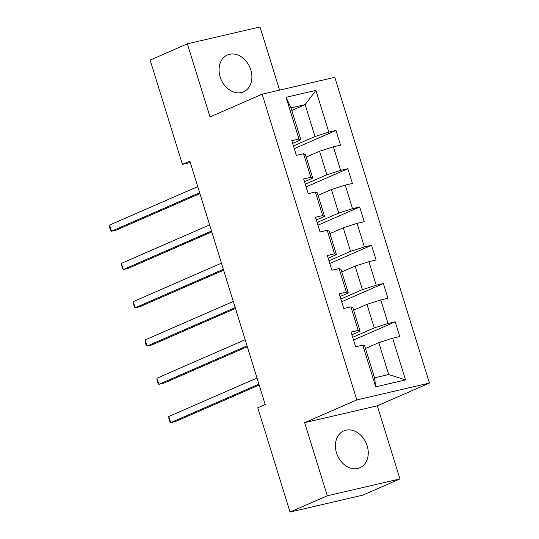 <?xml version="1.0" encoding="UTF-8"?>
<svg xmlns="http://www.w3.org/2000/svg" width="539" height="539" viewBox="0 0 539 539"><rect width="100%" height="100%" fill="white"/><g stroke="black" fill="none" stroke-linecap="round" stroke-linejoin="round"><path stroke-width="0.81" d="M220.161 76.969A20.118 15.618 66.4 0 0 243.52 91.852A20.118 15.618 66.4 0 0 250.79 69.861A20.118 15.618 66.4 0 0 227.424 54.978A20.118 15.618 66.4 0 0 220.161 76.969M336.525 452.881A20.118 15.618 66.4 0 0 359.884 467.764A20.118 15.618 66.4 0 0 367.153 445.773A20.118 15.618 66.4 0 0 343.788 430.89A20.118 15.618 66.4 0 0 336.525 452.881M279.579 90.134L260.02 26.95L187.377 43.814L150.132 60.072L182.411 164.355L190.301 162.522M429.442 383.047L334.8 77.313L262.156 94.177L356.798 399.918L429.442 383.047L377.3 405.806L304.656 422.67L327.288 495.792L399.931 478.928L377.3 405.806M399.931 478.928L362.686 495.186L290.043 512.05L327.288 495.792M291.788 110.441L305.135 104.62L290.999 107.901L300.87 139.796L298.977 139.022L291.815 140.686L296.369 155.407L303.538 153.743L310.828 177.297L303.659 178.961L308.22 193.683L315.382 192.025L322.679 215.58L315.51 217.244L320.065 231.965L327.234 230.301L334.524 253.856L327.362 255.52L331.916 270.241L339.085 268.577L346.375 292.131L339.206 293.795L343.767 308.524L350.929 306.859L358.226 330.414L351.057 332.078L355.612 346.799L362.781 345.135L375.696 386.847L405.537 379.921L388.686 374.531L378.809 342.629L365.462 348.457M298.977 139.022L286.068 97.31L315.908 90.377L328.824 132.095L335.986 130.431L294.274 148.636M405.537 379.921L392.621 338.209L399.79 336.545L395.235 321.823L388.067 323.481L380.777 299.927L387.939 298.262L383.384 283.541L376.215 285.205L368.925 261.651L376.094 259.987L371.533 245.265L364.371 246.929L357.074 223.368L364.243 221.711L359.688 206.983L352.519 208.647L345.229 185.093L352.391 183.428L347.837 168.707L340.668 170.371L333.378 146.817L340.547 145.153L335.986 130.431M290.043 512.05L257.757 407.767L265.208 404.513L189.863 161.107L182.411 164.355M303.538 153.743L305.431 154.525L312.721 178.079L304.495 181.663M306.219 157.065L319.566 151.237L326.856 174.798L305.283 184.21M312.721 178.079L310.828 177.297M333.378 146.817L319.566 151.237M340.668 170.371L326.856 174.798M315.382 192.025L317.276 192.8L324.572 216.355L316.346 219.946M318.064 195.34L331.418 189.519L338.708 213.073L317.134 222.486M324.572 216.355L322.679 215.58M345.229 185.093L331.418 189.519M352.519 208.647L338.708 213.073M327.234 230.301L329.127 231.076L336.417 254.637L328.197 258.221M329.915 233.623L343.262 227.795L350.552 251.349L328.985 260.768M336.417 254.637L334.524 253.856M357.074 223.368L343.262 227.795M364.371 246.929L350.552 251.349M339.085 268.577L340.978 269.359L348.268 292.913L340.042 296.504M341.766 271.899L355.113 266.077L362.403 289.632L340.83 299.044M348.268 292.913L346.375 292.131M368.925 261.651L355.113 266.077M376.215 285.205L362.403 289.632M350.929 306.859L352.823 307.634L360.119 331.189L351.893 334.78M353.611 310.181L366.965 304.353L374.255 327.907L352.681 337.32M360.119 331.189L358.226 330.414M380.777 299.927L366.965 304.353M388.067 323.481L374.255 327.907M362.781 345.135L364.674 345.91L374.551 377.812L375.696 386.847M392.621 338.209L378.809 342.629M187.377 43.814L210.015 116.936L262.156 94.177M304.656 422.67L356.798 399.918M374.551 377.812L388.686 374.531M300.87 139.796L292.65 143.387M293.438 145.934L315.005 136.515L305.135 104.62L315.908 90.377M290.999 107.901L286.068 97.31M328.824 132.095L315.005 136.515M395.235 321.823L353.517 340.028M383.384 283.541L341.672 301.746M371.533 245.265L329.821 263.47M359.688 206.983L317.97 225.194M347.837 168.707L306.118 186.912M258.902 384.132L170.701 422.63L168.801 416.492L257.002 378.001M259.171 385.014L175.613 421.485L170.701 422.63L169.67 421.289L168.909 418.837L168.801 416.492M247.051 345.856L158.85 384.347L156.95 378.216L245.151 339.718M247.327 346.739L163.762 383.209L158.85 384.347L157.819 383.013L157.058 380.561L156.95 378.216M235.199 307.58L147.006 346.072L145.106 339.934L233.306 301.442M235.476 308.463L151.91 344.933L147.006 346.072L145.968 344.731L145.207 342.278L145.106 339.934M223.355 269.298L135.154 307.789L133.254 301.658L221.455 263.167M223.624 270.18L140.059 306.651L135.154 307.789L134.117 306.455L133.254 301.658M211.504 231.022L123.303 269.513L121.403 263.382L209.604 224.884M211.78 231.905L128.215 268.375L123.303 269.513L122.272 268.179L121.403 263.382M199.652 192.74L111.458 231.238L109.558 225.1L197.759 186.609M199.929 193.629L116.363 230.092L111.458 231.238L110.421 229.897L109.66 227.445L109.558 225.1"/></g></svg>
